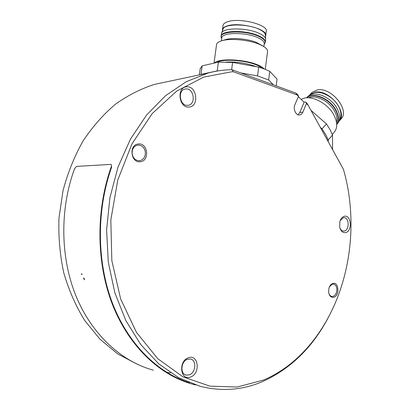 <?xml version="1.0" encoding="UTF-8"?>
<svg xmlns="http://www.w3.org/2000/svg" width="410" height="410" viewBox="0 0 410 410"><rect width="100%" height="100%" fill="white"/><g stroke="black" fill="none" stroke-linecap="round" stroke-linejoin="round"><path stroke-width="0.61" d="M327.539 318.934C311.702 348.362 289.86 369.323 262 381.828C242.254 390.161 221.646 391.658 200.167 386.307L178.827 377.784L158.742 363.834L140.809 344.641L125.916 320.702L114.861 292.822L108.291 262.118L106.6 229.928L109.916 197.728L118.034 166.983L130.498 139.041L146.606 115.02L165.507 95.73L186.299 81.672L208.075 73.036C215.281 71.109 222.445 70.018 229.579 69.761L231.947 69.705L295.923 93.116L297.737 94.628L298.521 96.201L294.872 104.77C292.883 108.998 295.897 115.579 299.515 114.99L299.746 114.959C301.119 114.677 302.165 113.724 302.882 112.094L306.454 103.581L305.655 101.998L307.321 103.725L343.452 169.335L307.321 103.725M136.714 363.988L117.583 353.82L100.019 339.244L84.752 320.553C75.906 306.229 68.936 290.423 63.842 273.137C59.973 255.261 58.343 236.965 58.958 218.233L63.007 190.691C67.763 172.83 74.451 156.246 83.066 140.943C92.624 126.639 103.443 114.369 115.523 104.14C128.099 95.217 141.163 88.621 154.708 84.357L164.733 82.231M295.923 93.116L296.989 94.92L233.408 71.776L231.332 71.832L203.719 77.106L176.761 91.04L152.233 113.555L131.989 143.792L117.752 180.077L110.818 219.996L111.827 260.637L120.668 298.992L136.463 332.372L157.783 358.719L182.86 376.79L209.884 386.143L237.17 387.019L263.292 380.131C297.706 365.781 324.659 332.812 338.803 294.057C353.261 254.589 354.927 209.182 343.452 169.335M328.687 292.668C329.261 294.954 330.378 296.22 332.044 296.476L333.268 296.322C335.744 295.097 336.938 292.627 336.851 288.906C336.466 286.036 335.283 284.432 333.294 284.099L332.167 284.243L329.44 286.851M333.96 297.224C331.054 297.798 329.266 296.035 328.594 291.935L328.984 288.066C329.763 285.673 331.003 284.156 332.71 283.52C338.716 281.25 339.998 295.477 333.96 297.224M132.138 153.704C133.127 158.414 135.654 160.746 139.728 160.694L139.764 160.689C143.669 159.685 145.535 156.825 145.365 152.105C144.422 147.457 141.927 145.114 137.868 145.089L137.565 145.13C133.768 146.196 131.958 149.055 132.138 153.704M140.41 161.694C130.8 163.421 128.53 144.627 138.303 143.992C147.851 142.536 149.998 160.869 140.41 161.694M187.754 105.344C179.98 106.385 177.217 90.559 184.951 89.062L185.93 88.908C193.812 88.083 196.267 103.93 188.492 105.232L187.754 105.344M189.056 107.03C178.734 108.363 176.315 86.879 186.822 86.823C197.066 85.839 199.337 106.723 189.056 107.03M189.302 374.858L186.109 375.073C179.816 373.91 180.948 361.169 187.503 359.247L190.465 359.027C196.82 360.057 195.893 372.762 189.302 374.858M190.599 377C180.39 381.397 177.996 361 188.39 357.802C198.517 353.763 200.767 373.623 190.599 377M340.126 220.739L343.231 217.772L343.893 217.684C349.217 217.259 349.699 229.974 344.405 231.009L343.636 231.107C341.935 231.02 340.659 229.877 339.813 227.683M345.707 232.578C342.806 233.018 340.807 231.24 339.711 227.242L339.813 221.764C340.664 218.75 342.15 216.931 344.267 216.306C351.211 214.276 352.682 231.137 345.707 232.578M297.993 114.779L299.792 112.468L304.112 102.208L298.311 96.693M307.864 105.032L306.454 103.581M304.112 102.208L305.655 101.998M298.521 96.201L296.989 94.92M233.408 71.776L231.947 69.705M222.522 30.591L222.497 29.417C222.855 27.911 224.506 26.722 227.453 25.845C239.732 21.781 268.412 29.3 265.711 35.66L265.439 36.367M222.999 25.671L223.055 25.276C223.414 23.744 225.075 22.529 228.021 21.633C240.306 17.471 268.96 25.051 266.249 31.524L265.772 35.219M265.337 41.902L265.659 39.345C265.588 37.213 263.205 35.116 258.52 33.056C246.338 27.531 223.168 27.619 221.677 33.005L221.456 33.886M265.629 38.929L265.347 35.101C265.27 33.02 262.979 30.975 258.479 28.972C246.789 23.606 224.557 23.739 223.081 28.997L222.937 29.407M263.866 46.581L264.214 43.89C264.573 41.743 262.292 39.596 257.372 37.448C245.175 31.985 222.061 32.339 221.8 37.787L221.748 38.15M265.26 69.331L267.52 51.788C267.873 50.107 266.608 48.344 263.717 46.489L256.711 42.543C248.316 38.945 233.398 37.453 226.13 39.452L224.613 39.913M263.717 46.489L259.351 44.29C249.259 39.975 231.173 38.161 222.481 40.559C218.94 41.497 216.967 42.799 216.557 44.475L216.5 44.9M214.543 63.022C217.961 58.251 243.325 59.04 256.716 64.519C260.335 65.928 262.8 67.389 264.117 68.895M231.635 69.71L232.603 62.438L258.71 67.117L257.567 75.901L268.642 80.001L269.76 71.325L277.052 79.094L276.186 85.895M258.71 67.117L264.911 69.198L269.76 71.325M273.439 84.885L268.642 80.001M257.567 75.901L240.737 72.924M202.171 65.836L218.381 62.151L217.197 70.915L201.002 74.359L202.171 65.836L200.172 68.865M218.381 62.151L232.603 62.438M217.197 70.915L218.115 70.884M254.866 78.095L259.945 79.95M200.649 74.61L201.002 74.359M309.278 95.392L309.981 94.633L315.275 92.183C329.466 89.144 348.526 113.139 338.829 121.462M311.308 93.183L312.041 92.388L317.345 89.918C331.603 86.828 350.611 110.931 340.741 119.218L339.521 120.642M336.723 124.507L338.327 122.467C340.326 118.792 339.987 114.282 337.312 108.947C331.931 98.093 316.484 90.738 309.33 95.366L306.895 97.426M338.88 121.334L339.695 119.679C341.622 116.138 341.304 111.802 338.747 106.677C333.607 96.263 318.795 89.231 311.892 93.69L311.016 94.264M336.518 122.4C337.394 119.146 336.779 115.466 334.668 111.366C329.686 101.429 315.823 94.31 308.633 97.79M332.31 134.48L333.858 132.666C337.609 128.474 337.661 122.672 334.006 115.256C327.636 102.515 309.381 93.895 301.309 99.456M311.021 110.403L326.411 123.876L322.06 128.894L325.735 134.613L328.231 140.061L332.515 135.023L332.561 149.337M326.411 123.876L330.055 129.586L332.515 135.023M328.246 141.532L328.231 140.061M322.06 128.894L320.492 127.52M195.565 384.949L192.977 384.288C160.443 375.529 129.632 347.316 112.873 305.583C96.258 263.835 95.566 210.791 111.274 166.726L111.699 166.942C96.36 210.022 96.683 261.724 112.376 302.964C128.212 344.185 157.753 372.808 189.435 382.745M153.355 370.194C121.837 361.574 92.255 335.088 76.214 296.522C60.311 257.931 59.609 209.259 74.564 168.684L76.526 166.409L110.818 164.405C111.566 164.497 111.715 165.271 111.274 166.726M166.86 372.418L170.529 372.808M83.666 278.713L84.486 279.815L83.978 277.862L83.666 278.713M81.493 273.854L81.897 273.931L82.036 274.526L81.631 274.449L81.493 273.854M299.792 112.468L302.882 112.094M264.752 43.573L265.28 42.338C265.654 40.093 263.292 37.848 258.187 35.598C245.508 29.884 221.446 30.278 221.174 35.983L221.123 36.357M264.158 44.321L264.368 44.06C266.413 41.543 264.312 38.868 258.054 36.044C243.95 29.679 217.689 31.216 221.359 37.869L221.482 38.156M226.176 62.089C236.16 61.623 245.692 62.986 254.774 66.169L255.871 66.605M216.752 62.52C221.959 58.748 244.047 59.916 255.83 64.698C258.746 65.836 260.888 67.014 262.257 68.239M336.723 124.486C339.147 120.786 338.937 116.076 336.087 110.357C330.229 98.482 312.779 91.297 306.531 97.841M336.712 124.25C338.829 120.586 338.527 116.035 335.8 110.603C330.091 99.056 313.26 91.835 306.772 97.826M208.075 73.036L154.708 84.357M332.044 296.476L331.705 296.425M139.764 160.689L138.944 160.74M186.109 375.073L185.371 374.822M343.636 231.107L343.293 231.086M299.408 114.995L299.746 114.959M188.492 105.232L187.877 105.329M222.497 29.417L223.055 25.276M199.347 74.886L200.249 68.326M214.03 63.14L216.557 44.475M226.13 39.452L222.481 40.559M221.8 37.787L221.379 40.872M221.687 38.627L221.174 35.983L221.513 33.497M223.081 28.997L221.677 33.005M309.981 94.633L312.041 92.388M311.892 93.69L309.33 95.366M307.638 96.617L306.511 97.846"/></g></svg>

